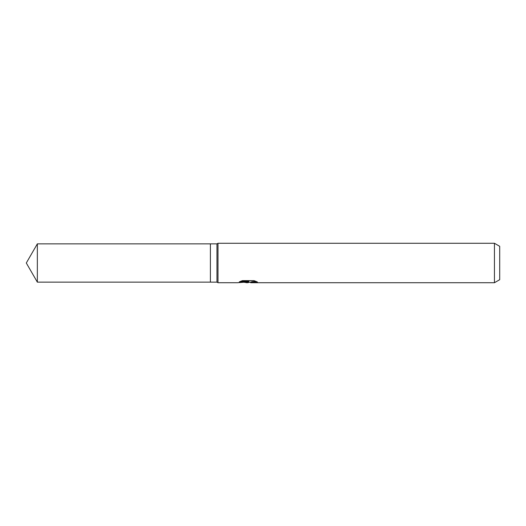 <?xml version="1.0" encoding="UTF-8"?>
<svg xmlns="http://www.w3.org/2000/svg" width="526" height="526" viewBox="0 0 526 526"><rect width="100%" height="100%" fill="white"/><g stroke="black" fill="none" stroke-linecap="round" stroke-linejoin="round"><path stroke-width="0.79" d="M240.5 281.357L248.772 281.357L248.772 281.87L237.522 282.725L218.001 282.725L216.975 282.133L210.4 282.133L210.4 243.867L216.975 243.867L218.001 243.275L494.44 243.275L499.7 246.313L499.7 279.687L494.44 282.725L250.724 282.725L250.606 282.206L252 281.726L255.984 281.364M216.975 282.133L216.975 243.867M218.001 282.725L218.001 243.275M249.666 282.232L247.588 282.725L244.149 282.284M247.588 282.725L248.048 282.363L246.188 282.725M494.44 282.725L494.44 243.275M248.772 281.87L239.31 281.87L242.394 280.654L254.065 280.654L257.451 282.015L253.525 281.975L250.606 282.699M248.048 281.943L248.048 282.363M244.853 282.232L247.726 281.975M210.4 282.133L37.346 282.133L26.3 263L37.346 243.867L210.4 243.867M37.346 282.133L37.346 243.867M248.048 282.232L250.606 282.232"/></g></svg>
